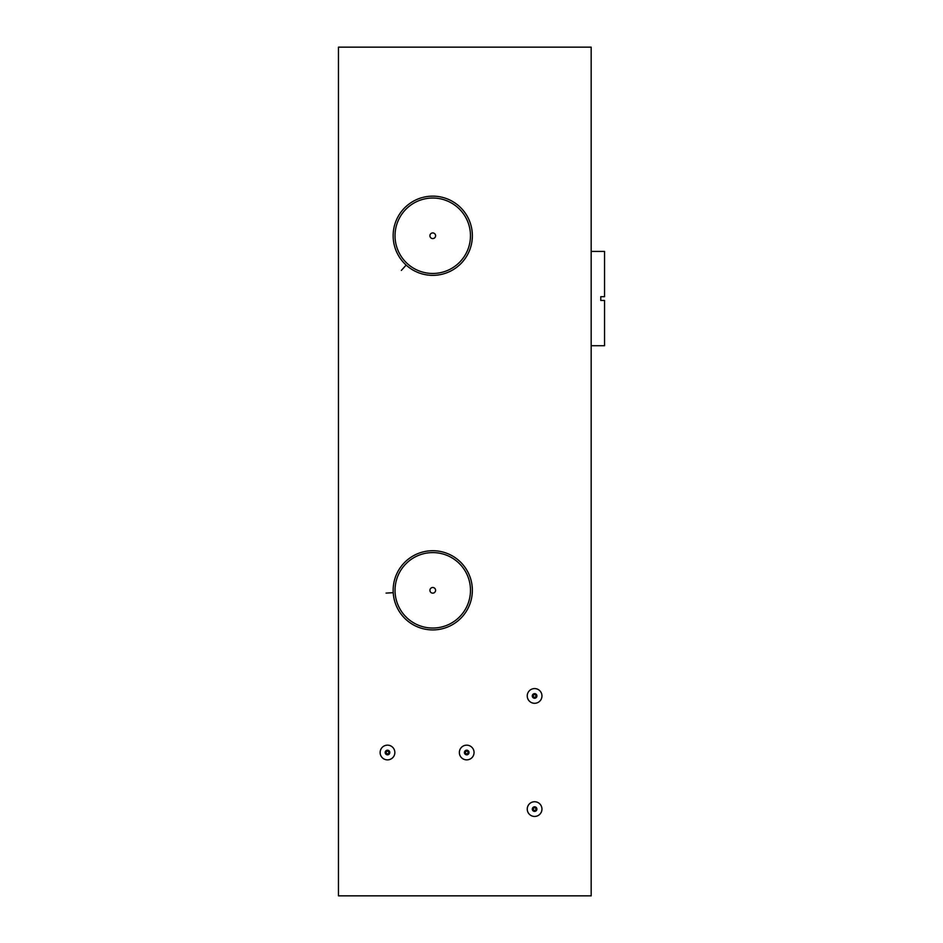 <?xml version="1.0" encoding="UTF-8"?>
<svg xmlns="http://www.w3.org/2000/svg" width="943" height="943" viewBox="0 0 943 943"><rect width="100%" height="100%" fill="white"/><g stroke="black" fill="none" stroke-linecap="round" stroke-linejoin="round"><path stroke-width="1.41" d="M591.178 895.85L338.454 895.85L338.454 47.15L591.178 47.15L591.178 895.85M534.752 698.197A2.263 2.263 0 0 0 536.862 695.781A2.263 2.263 0 0 0 534.445 693.671A2.263 2.263 0 0 0 532.335 696.087A2.263 2.263 0 0 0 534.752 698.197M534.693 697.254A1.32 1.32 0 0 0 535.919 695.851A1.32 1.32 0 0 0 534.516 694.614A1.32 1.32 0 0 0 533.278 696.017A1.32 1.32 0 0 0 534.693 697.254M534.115 688.59A7.355 7.355 0 0 1 541.942 695.439A7.355 7.355 0 0 1 535.094 703.278A7.355 7.355 0 0 1 527.255 696.429A7.355 7.355 0 0 1 534.115 688.59M534.752 698.233A2.299 2.299 0 0 1 532.3 696.087A2.299 2.299 0 0 1 534.445 693.635A2.299 2.299 0 0 1 536.897 695.781A2.299 2.299 0 0 1 534.752 698.233M532.335 808.976A2.263 2.263 0 0 0 534.481 811.357A2.263 2.263 0 0 0 536.862 809.212A2.263 2.263 0 0 0 534.716 806.831A2.263 2.263 0 0 0 532.335 808.976A2.299 2.299 0 0 1 534.716 806.795A2.299 2.299 0 0 1 536.897 809.212A2.299 2.299 0 0 1 534.481 811.393A2.299 2.299 0 0 1 532.3 808.976M533.278 809.023A1.32 1.32 0 0 0 534.528 810.414A1.32 1.32 0 0 0 535.919 809.165A1.32 1.32 0 0 0 534.669 807.774A1.32 1.32 0 0 0 533.278 809.023M541.942 809.471A7.355 7.355 0 0 1 534.221 816.438A7.355 7.355 0 0 1 527.255 808.717A7.355 7.355 0 0 1 534.976 801.75A7.355 7.355 0 0 1 541.942 809.471M386.159 754.341A2.263 2.263 0 0 0 389.318 753.846A2.263 2.263 0 0 0 388.822 750.687A2.263 2.263 0 0 0 385.663 751.182A2.263 2.263 0 0 0 386.159 754.341M386.713 753.587A1.32 1.32 0 0 0 388.563 753.292A1.32 1.32 0 0 0 388.268 751.441A1.32 1.32 0 0 0 386.418 751.736A1.32 1.32 0 0 0 386.713 753.587M391.816 746.561A7.355 7.355 0 0 1 393.443 756.84A7.355 7.355 0 0 1 383.164 758.467A7.355 7.355 0 0 1 381.538 748.188A7.355 7.355 0 0 1 391.816 746.561M386.135 754.376A2.299 2.299 0 0 1 385.628 751.158A2.299 2.299 0 0 1 388.846 750.652A2.299 2.299 0 0 1 389.353 753.87A2.299 2.299 0 0 1 386.135 754.376M465.37 754.341A2.263 2.263 0 0 0 468.53 753.846A2.263 2.263 0 0 0 468.034 750.687A2.263 2.263 0 0 0 464.875 751.182A2.263 2.263 0 0 0 465.37 754.341M465.925 753.587A1.32 1.32 0 0 0 467.775 753.292A1.32 1.32 0 0 0 467.48 751.441A1.32 1.32 0 0 0 465.642 751.736A1.32 1.32 0 0 0 465.925 753.587M471.029 746.573A7.355 7.355 0 0 1 472.655 756.84A7.355 7.355 0 0 1 462.376 758.455A7.355 7.355 0 0 1 460.762 748.188A7.355 7.355 0 0 1 471.029 746.573M465.347 754.376A2.299 2.299 0 0 1 464.84 751.158A2.299 2.299 0 0 1 468.058 750.652A2.299 2.299 0 0 1 468.565 753.87A2.299 2.299 0 0 1 465.347 754.376M460.974 615.355A37.72 37.72 0 0 1 407.718 618.537A37.72 37.72 0 0 1 404.547 565.281A37.72 37.72 0 0 1 457.791 562.099A37.72 37.72 0 0 1 460.974 615.355M430.645 588.444A2.829 2.829 0 0 0 430.88 592.44A2.829 2.829 0 0 0 434.876 592.192A2.829 2.829 0 0 0 434.629 588.196A2.829 2.829 0 0 0 430.645 588.444M462.376 616.604A39.606 39.606 0 0 0 459.041 560.696A39.606 39.606 0 0 0 403.132 564.032A39.606 39.606 0 0 0 406.468 619.94A39.606 39.606 0 0 0 462.376 616.604M393.219 592.675L386.052 593.1M470.427 233.888A37.72 37.72 0 0 1 434.617 273.423A37.72 37.72 0 0 1 395.082 237.612A37.72 37.72 0 0 1 430.892 198.077A37.72 37.72 0 0 1 470.427 233.888M429.925 235.891A2.829 2.829 0 0 0 432.896 238.579A2.829 2.829 0 0 0 435.583 235.609A2.829 2.829 0 0 0 432.613 232.921A2.829 2.829 0 0 0 429.925 235.891M472.313 233.793A39.606 39.606 0 0 0 430.798 196.191A39.606 39.606 0 0 0 393.196 237.707A39.606 39.606 0 0 0 434.711 275.309A39.606 39.606 0 0 0 472.313 233.793M406.162 265.101L401.341 270.429M600.774 300.452L600.774 296.68L600.774 300.452L604.546 300.452L604.546 345.716L591.178 345.716M600.774 296.68L604.546 296.68L604.546 251.416L591.178 251.416"/></g></svg>
